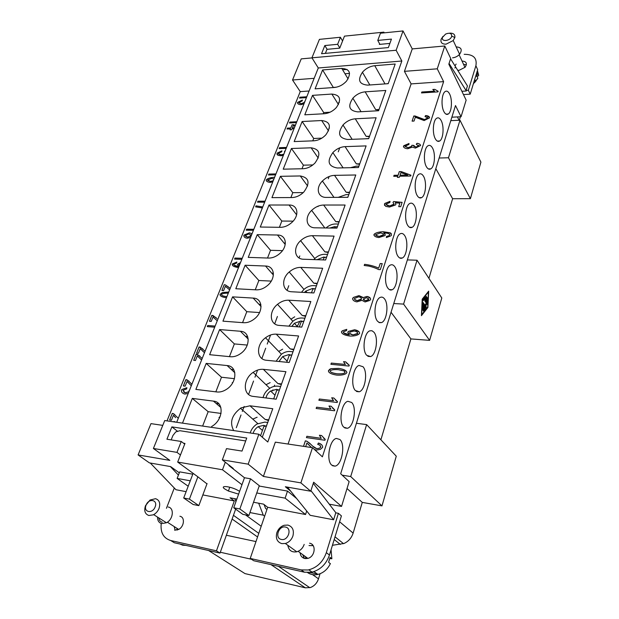 <?xml version="1.0" encoding="UTF-8"?>
<svg xmlns="http://www.w3.org/2000/svg" width="619" height="619" viewBox="0 0 619 619"><rect width="100%" height="100%" fill="white"/><g stroke="black" fill="none" stroke-linecap="round" stroke-linejoin="round"><path stroke-width="0.93" d="M339.901 439.505C345.688 444.419 341.889 465.302 334.987 466.138L331.761 465.148C325.873 460.513 329.579 439.428 336.396 438.438L339.901 439.505M351.662 402.466C357.047 407.519 353.789 427.125 347.321 428.286L343.808 427.195C338.33 422.406 341.487 402.598 347.886 401.298L351.662 402.466M363.005 366.727C368.026 371.895 365.241 390.372 359.175 391.788L355.43 390.589C350.315 385.676 353.008 367.005 359.012 365.45L363.005 366.727M366.641 355.267C361.86 350.246 364.158 332.581 369.791 330.84L371.98 330.739L373.953 332.225C378.658 337.487 376.259 354.981 370.564 356.583L366.641 355.267M377.466 321.153C372.978 316.046 374.959 299.271 380.244 297.399C381.822 296.725 383.254 297.221 384.531 298.9C388.949 304.238 386.875 320.843 381.536 322.584L379.408 322.669L377.466 321.153M387.927 288.199C383.71 283.015 385.413 267.037 390.372 265.064C391.982 264.313 393.444 264.855 394.752 266.688C398.907 272.089 397.112 287.889 392.113 289.746C390.589 290.404 389.196 289.893 387.927 288.199M404.64 235.529C408.555 240.984 407 256.065 402.304 258.007C400.764 258.734 399.34 258.177 398.04 256.343C394.071 251.097 395.526 235.862 400.176 233.796C401.816 232.968 403.302 233.549 404.64 235.529M414.212 205.384C417.91 210.878 416.556 225.324 412.138 227.312C410.583 228.102 409.144 227.506 407.82 225.525C404.068 220.217 405.337 205.609 409.724 203.519C411.364 202.645 412.858 203.264 414.212 205.384M423.473 176.198C426.971 181.731 425.795 195.589 421.64 197.608C420.069 198.451 418.622 197.809 417.283 195.697C413.732 190.335 414.846 176.268 418.986 174.194C420.618 173.289 422.119 173.954 423.473 176.198M426.452 166.813C423.087 161.42 424.054 147.902 427.946 145.798C429.578 144.838 431.079 145.55 432.449 147.926C435.753 153.466 434.739 166.759 430.839 168.84C429.269 169.745 427.806 169.072 426.452 166.813M441.146 120.527C444.295 126.106 443.382 138.973 439.683 141C438.136 141.921 436.681 141.194 435.335 138.834C432.124 133.387 432.991 120.279 436.697 118.237C438.306 117.293 439.792 118.051 441.146 120.527M443.947 111.706C440.898 106.259 441.641 93.655 445.123 91.566C446.725 90.552 448.21 91.349 449.58 93.956C452.566 99.543 451.777 111.938 448.295 113.997C446.748 114.964 445.301 114.198 443.947 111.706M253.125 433.408C253.945 430.561 255.632 428.317 258.177 426.677L263.702 425.361L265.83 426.073M266 397.955C266.58 395.139 268.12 392.825 270.619 391.022L276.554 389.343L278.589 389.947M278.999 361.504L282.674 356.598L288.957 354.563L290.899 355.066M291.812 326.368L294.404 323.288L300.942 320.959L302.799 321.377M304.471 292.454L305.755 291.116L312.525 288.477L314.29 288.818M317.06 259.701L323.729 257.063L325.401 257.334M329.78 228.024L334.577 226.655L336.156 226.871M343.777 197.329L346.3 197.322M309.577 543.211C316.595 544.225 315.133 556.852 307.728 558.423L304.734 558.516C302.01 557.765 300.47 555.847 300.114 552.744M304.13 558.346L302.815 554.709M179.889 516.261C185.189 517.02 184.284 526.723 178.589 529.477L174.597 530.166M238.617 494.124L228.403 491.029L224.697 488.933C219.737 485.482 228.573 485.915 236.412 489.583L239.63 491.293M285.429 527.055C278.682 525.369 274.372 538.275 281.343 539.443C288.175 541.176 292.431 528.108 285.429 527.055M287.881 525.074L284.167 525.276C280.693 526.444 278.248 528.912 276.855 532.665C275.463 538.36 277.103 542.012 281.784 543.621L285.444 543.474C289.019 542.321 291.51 539.814 292.919 535.961C294.249 530.22 292.57 526.583 287.881 525.074M302.962 554.825L304.393 558.431M309.755 572.513L317.083 573.828M330.314 563.754L328.612 562.191L330.074 557.394L331.861 558.748L329.826 558.593M148.893 515.495C145.001 514.11 143.871 510.837 145.496 505.677L150.015 500.036L155.531 498.69C159.431 500.005 160.592 503.262 159.013 508.454C157.791 511.387 155.88 513.515 153.272 514.838L148.893 515.495M155.121 506.946C152.475 514.242 142.997 512.238 146.099 505.096C148.73 497.885 158.17 499.757 155.121 506.946M168.151 507.007C174.465 507.866 173.281 519.473 166.449 522.761L161.729 523.589C158.89 522.784 157.497 520.625 157.551 517.105M463.561 64.337L466.37 64.825M457.696 70.264L459.105 70.311L465.07 67.285C467.477 63.471 466.471 61.397 462.06 61.057M442.531 37.326L445.626 34.053C449.618 32.536 451.653 33.24 451.715 36.165L451.638 36.467C450.292 41.187 440.728 42.069 442.531 37.326M449.696 33.147C453.464 33.039 455.182 34.486 454.872 37.504L453.147 40.606L446.067 44.166C442.043 44.204 440.388 42.572 441.099 39.276L443.003 36.359M452.551 57.846C455.344 57.521 457.712 56.314 459.654 54.224C462.54 49.713 461.379 47.268 456.188 46.889M477.481 78.907L477.822 78.257L476.785 75.998L477.675 73.088L478.704 75.356L478.092 76.06L475.678 76.238M477.009 71.866L477.86 73.506M477.21 78.961L475.655 81.352M299.65 321.741L297.352 326.267M322.576 69.962L315.086 88.842L334.399 87.48C339.034 86.977 343.073 84.842 346.532 81.074C351.592 73.259 349.998 69.034 341.765 68.392L322.576 69.962L333.386 87.55M386.79 83.774L388.26 83.526M374.758 65.691C370.085 66.241 366.038 68.345 362.618 72.028C357.349 79.928 359.02 84.3 367.632 85.128L388.214 83.673L395.193 64.02L374.758 65.691L384.933 83.766M312.502 95.357L304.788 114.809L324.279 113.734C328.828 113.316 332.86 111.25 336.365 107.528C341.765 99.411 340.272 94.924 331.861 94.065L312.502 95.357L323.722 112.573L323.25 113.795M302.126 121.525L294.172 141.573L313.833 140.807C318.305 140.474 322.306 138.486 325.849 134.834C331.645 126.4 330.244 121.633 321.656 120.527L302.126 121.525L313.709 138.478L312.796 140.846M291.425 148.498L283.223 169.173L303.062 168.732C307.426 168.492 311.403 166.588 314.978 163.029C321.191 154.27 319.915 149.194 311.133 147.809L291.425 148.498L303.403 165.165L302.01 168.755M280.392 176.314L271.934 197.647L291.944 197.554C296.199 197.399 300.122 195.596 303.72 192.153C310.405 183.062 309.26 177.661 300.277 175.958L280.392 176.314L292.779 192.671L290.884 197.562M269.01 205.013L260.274 227.034L280.461 227.32C284.585 227.25 288.446 225.564 292.052 222.26C299.758 215.25 297.77 204.649 289.065 205.021L269.01 205.013L281.815 221.037L279.401 227.305M257.256 234.64L248.234 257.38L268.607 258.069C272.577 258.092 276.353 256.537 279.943 253.395C288.175 246.316 286.481 234.787 277.49 235.027L257.256 234.64L270.518 250.3L267.532 258.03M245.116 265.242L235.8 288.74L256.343 289.854C260.142 289.963 263.818 288.555 267.369 285.622C276.182 278.511 274.836 265.938 265.536 266.031L245.116 265.242L258.85 280.5L255.26 289.793M294.721 316.804L290.945 319.18M232.574 296.865L222.941 321.16L243.662 322.723C247.267 322.917 250.811 321.671 254.293 318.986C263.74 311.914 262.827 298.165 253.171 298.087L232.574 296.865L246.803 311.69L242.571 322.646M282.682 349.155L278.728 351.422M219.606 329.563L209.64 354.695L230.547 356.745C233.92 357.016 237.294 355.948 240.667 353.55C250.819 346.609 250.432 331.505 240.381 331.25L219.606 329.563L234.353 343.916L229.44 356.637M270.155 382.612L266.031 384.716M267.88 422.498L264.87 422.088L257.055 423.992C253.666 426.197 251.376 429.191 250.184 432.983M206.189 363.392L195.867 389.405L216.952 391.974C220.078 392.307 223.25 391.432 226.469 389.366C237.379 382.681 237.65 366.038 227.142 365.566L206.189 363.392L221.486 377.234L215.838 391.842M257.125 417.229L252.776 419.125M211.636 426.491C223.366 420.247 224.449 401.832 213.431 401.112L192.3 398.404L208.17 411.689L202.622 426.065M220.062 416.765L219.095 417.415M378.89 109.927L375.687 109.664L379.052 109.478M365.164 91.836C360.567 92.301 356.536 94.343 353.07 97.972C347.445 106.174 349.023 110.809 357.813 111.884L378.604 110.739L385.799 90.459L365.164 91.836L375.687 109.664M369.381 136.691L366.154 136.358L369.551 136.219M355.275 118.802C350.764 119.181 346.748 121.154 343.243 124.705C337.223 133.217 338.709 138.145 347.685 139.484L368.684 138.671L376.112 117.742L355.275 118.802L366.154 136.358M359.585 164.283L356.327 163.88L359.755 163.795M345.069 146.633C340.651 146.92 336.674 148.8 333.138 152.266C326.693 161.095 328.055 166.333 337.231 167.981L358.44 167.517L366.115 145.898L345.069 146.633L356.327 163.88M349.472 192.757L346.183 192.277L349.65 192.254M334.531 175.355C330.229 175.564 326.298 177.344 322.739 180.694C315.381 187.526 317.493 197.747 326.437 197.407L347.855 197.314L355.786 174.984L334.531 175.355L346.183 192.277M304.919 318.212L301.995 318.004C298.768 317.857 295.689 318.978 292.748 321.362L288.926 326.143M339.034 222.144L335.722 221.594L339.22 221.625M323.644 205.028C319.466 205.144 315.597 206.808 312.038 210.027C304.2 216.952 306.065 228.009 315.288 227.815L336.914 228.125L345.108 205.036L323.644 205.028L335.722 221.594M328.256 252.498L324.913 251.863L328.441 251.964M312.394 235.692C308.37 235.723 304.579 237.263 301.027 240.311C292.671 247.298 294.226 259.284 303.751 259.253L325.594 259.988L334.074 236.102L312.394 235.692L324.913 251.863M180.462 454.973L176.972 452.373L181.259 441.486L166.921 439.219L171.865 426.886L177.266 431.064M171.865 426.886L246.741 438.043L242.021 451.073L226.5 448.628L222.329 459.886L233.301 468.475L232.434 468.328M317.114 283.866L313.748 283.138L317.315 283.316M300.764 267.4C296.903 267.338 293.213 268.739 289.7 271.594C280.778 278.596 281.97 291.626 291.82 291.773L313.887 292.965L322.661 268.251L300.764 267.4L313.748 283.138M305.6 316.294L302.196 315.481L305.801 315.729M288.725 300.2C285.057 300.06 281.498 301.306 278.047 303.929C268.499 310.885 269.257 325.083 279.471 325.432L301.755 327.118L310.846 301.515L288.725 300.2L302.196 315.481M293.685 349.843L290.257 348.93L293.893 349.255M276.267 334.159C272.817 333.951 269.404 335.018 266.054 337.378C255.84 344.195 256.065 359.716 266.681 360.297L289.189 362.502L298.606 335.978L276.267 334.159L290.257 348.93M281.351 384.569L277.892 383.548L281.568 383.958M263.369 369.342C260.15 369.056 256.931 369.945 253.72 371.996C242.78 378.565 242.362 395.58 253.426 396.423L276.159 399.193L285.924 371.686L263.369 369.342L277.892 383.548M268.576 420.541L265.094 419.403L268.801 419.906M262.278 437.207L272.778 408.718L249.991 405.801L241.039 407.875C231.8 414.831 229.355 422.398 233.703 430.584M396.137 50.255L401.847 61.018L318.29 67.982L311.937 57.822L396.137 50.255L403.039 30.95L380.445 33.225L377.776 40.421L391.44 39.105L388.368 47.578L321.547 53.714L324.828 45.543L337.641 44.305L339.816 47.996M176.694 422.29L318.29 67.982M401.847 61.018L267.803 442.005L258.866 434.244L164.731 420.549L153.404 448.473L169.83 460.381L138.091 454.934L150.982 423.628L162.774 425.385M182.489 423.133L192.3 398.404M338.369 224.016L335.529 223.985C332.117 224.039 328.952 225.362 326.035 227.97M327.583 254.386L324.72 254.301C321.238 254.293 318.004 255.639 315.025 258.332L313.833 259.593M348.814 194.614L345.998 194.629L338.183 197.36M221.053 413.438L208.17 411.689M234.462 378.681L221.486 377.234M216.116 403.418L218.77 403.766M247.275 345.077L234.353 343.916M231.212 369.357L233.703 369.62M259.531 312.564L246.803 311.69M245.418 336.303L247.654 336.488M271.254 281.096L258.85 280.5M258.904 304.246L260.847 304.37M282.442 250.641L270.518 250.3M271.764 273.172L273.397 273.242M293.12 221.153L281.815 221.037M284.067 243.043L285.382 243.074M303.264 192.594L292.779 192.671M312.866 164.933L303.403 165.165M321.849 138.145L313.709 138.478M330.028 112.217L323.722 112.573M377.776 40.421L379.919 44.351M407.658 175.061L400.864 172.585L399.998 175.192L407.673 175.092L399.998 175.192M336.295 87.209L333.44 87.411M413.809 115.985L415.179 116.024L424.495 119.56L427.868 117.935L425.021 116.565L425.562 115.567C428.224 115.761 429.555 116.534 429.555 117.873L424.116 120.55L415.303 117.223L414.034 121.053L412.092 121.146L413.809 115.985L424.51 119.591L427.659 118.299L427.83 117.556M425.562 115.567L429.478 117.153M425.578 115.598L425.06 116.565M413.832 116.016L412.115 121.138M397.762 176.245L397.413 177.367L397.762 176.245L393.73 176.307L394.071 175.293L393.761 176.307M394.071 175.293L398.094 175.223L399.294 171.618L401.197 171.579L410.954 175.192L410.683 176.028L399.665 176.214L399.294 177.336L397.383 177.367M401.197 171.579L399.309 171.649L398.118 175.254L394.094 175.324M410.946 175.216L401.213 171.61M375.741 235.15L379.099 236.458L383.223 235.205L383.401 234.253M375.625 234.678C375.741 235.584 376.894 236.172 379.083 236.427L383.509 234.779C383.409 233.812 382.356 233.201 380.352 232.953L375.625 234.678M386.527 236.458L389.351 235.599L389.513 234.052C388.585 233.409 386.651 233.007 383.71 232.829L385.312 235.034L384.848 235.63L378.843 237.557C375.756 237.154 374.108 236.195 373.891 234.671L374.379 234.021C376.128 232.636 379.083 231.877 383.254 231.73L390.249 232.806L391.51 235.096L390.922 235.854L386.341 237.549L386.527 236.458L389.366 235.63L389.691 234.268M374.108 235.576L374.402 234.052C376.151 232.667 379.107 231.908 383.269 231.769L390.272 232.837L391.363 233.711M383.71 232.829L385.018 233.912M386.542 236.489L386.364 237.549M363.461 299.743L365.512 300.772L368.437 299.867L368.661 298.683M363.268 299.054L365.489 300.741L368.831 299.348L366.626 297.646L363.268 299.054M354.594 299.403L357.256 300.695L361.001 299.55L361.519 298.938L361.287 298.118M354.347 298.551C354.408 299.627 355.376 300.331 357.233 300.664L361.496 298.907C361.419 297.84 360.451 297.135 358.594 296.811L354.347 298.551M353.023 299.952L352.613 298.466L353.472 297.437L359.028 295.65L362.649 297.228M362.866 297.677L366.943 296.439C369.334 296.865 370.564 297.863 370.634 299.434L369.767 300.447L365.078 301.956L361.991 300.339L356.861 301.871C354.083 301.352 352.66 300.207 352.59 298.435L353.449 297.406L359.005 295.619L362.889 297.708L366.966 296.47L370.309 298.149M330.476 371.663C331.273 372.599 333.432 373.311 336.937 373.791C340.752 374.038 343.305 373.768 344.59 372.971L345.046 372.491L344.791 371.415M330.221 370.982C330.097 372.104 332.326 373.033 336.914 373.768C340.729 374.015 343.282 373.737 344.566 372.94L345.023 372.46L344.179 370.928L338.26 369.675C334.422 369.442 331.885 369.729 330.647 370.533L330.221 370.982M331.033 368.669L338.686 368.382C343.963 369.21 346.694 370.634 346.872 372.661L345.804 373.744C343.576 374.944 340.473 375.385 336.488 375.068C331.258 374.224 328.565 372.8 328.418 370.804L329.656 369.288L331.033 368.669L338.709 368.413C343.994 369.241 346.717 370.665 346.895 372.692M328.929 372.228L328.441 370.827L331.057 368.692M332.635 408.231L334.778 409.933L334.508 410.768L316.154 408.478L316.58 407.186L316.185 408.486M316.58 407.186L330.863 408.973L328.983 406.002L331.165 406.265L334.778 409.917M328.983 406.002L331.173 406.288M330.77 408.88L329.006 406.025M330.863 408.973L316.611 407.209M311.612 447.545L306.877 443.042L305.67 446.663M309.701 445.68L308.045 443.962M311.001 446.995L309.724 445.703M303.511 446.338L305.345 440.844L306.885 441.246L311.187 444.651C313.346 446.972 315.226 448.326 316.835 448.705L319.443 448.21L320.735 447.088C320.758 445.819 319.744 444.914 317.717 444.372L318.414 443.011C321.346 443.939 322.754 445.401 322.615 447.398L320.41 449.34L316.317 450.098L314.336 449.386M318.414 443.011L321.485 444.612M318.437 443.034L317.756 444.38M312.51 446.013L316.858 448.729L319.466 448.233L320.766 447.111L320.062 445.518M305.345 440.844L306.854 441.215L310.111 443.537M305.376 440.867L303.542 446.345M172.809 421.725L174.697 421.601L175.378 422.104L172.848 421.732M184.849 394.102C182.419 393.39 181.266 392.113 181.39 390.256L181.932 389.537L186.884 387.726M188.199 393.491L184.826 394.071C182.388 393.367 181.235 392.082 181.359 390.233L181.901 389.506L186.892 387.703L186.659 388.91L182.899 390.427L185.298 392.81L188.687 391.742L189.399 390.496M183.688 392.075L185.321 392.833L188.718 391.765L189.182 390.45M201.601 359.964L197.329 355.917L195.488 360.49L193.701 360.304L196.192 354.138L199.813 356.018M199.519 358.006L198.111 356.505M200.726 359.244L199.55 358.03M202.057 358.362L197.461 354.416M196.192 354.138L197.43 354.393M196.223 354.161L193.739 360.304M214.692 327.196L207.303 326.608L207.744 325.501L207.342 326.608M207.744 325.501L215.141 326.089L207.775 325.532M221.749 295.155C222.399 295.882 224.117 296.385 226.902 296.656M228.31 293.135C224.697 293.104 222.476 293.514 221.633 294.358L221.525 294.528C221.347 295.48 223.142 296.176 226.91 296.633M220.465 295.735L220.054 294.474L222.383 292.57L228.744 292.052M226.469 297.739C222.159 297.213 220.016 296.114 220.024 294.443L222.36 292.547L228.751 292.029M239.994 263.903L238.996 264.746L239.251 265.551M232.62 265.536L232.481 263.895L236.837 262.038M238.524 267.578C234.199 266.998 232.094 265.884 232.218 264.243L236.845 262.007L236.597 263.013L233.696 264.321C233.781 265.466 235.305 266.201 238.276 266.526L233.951 265.125M238.052 266.077L237.727 264.127L240.512 262.603M238.64 266.526L237.495 264.421L240.528 262.557M245.55 236.319L247.615 237.232L251.26 235.707M245.31 235.483L247.592 237.201L251.291 235.568L248.993 233.866L245.31 235.483M251.345 235.491L251.082 234.787M249.449 232.86L252.041 233.742L249.426 232.829L244.087 235.05L249.426 232.829M244.25 236.915L244.11 235.081M250.571 237.433L247.198 238.245C244.892 237.889 243.778 236.953 243.84 235.444L244.087 235.05M262.355 207.938L255.632 206.847L256.034 205.841L262.742 206.986M256.034 205.841L262.75 206.963M256.057 205.872L255.67 206.847M267.779 180.493L270.472 181.452L273.227 180.748M273.9 179.053L271.764 178.388L267.663 180.013L270.449 181.421L273.242 180.702M274.31 177.289L274.31 177.289C270.371 177.591 267.725 178.434 266.379 179.82L266.356 179.789C267.702 178.411 270.348 177.56 274.287 177.258M266.425 180.98L266.379 179.82M272.77 181.885L270.163 182.396C267.594 182.141 266.278 181.359 266.201 180.052L266.356 179.789M277.088 154.673L277.165 153.11L281.931 150.866M283.394 155.299L281.057 155.771L277.916 155.284L276.979 153.365L281.939 150.835L281.699 151.794L278.411 153.319C278.442 154.17 279.401 154.665 281.289 154.796L283.866 154.123M284.902 150.897L284.369 151.779L285.15 150.912M278.527 153.845L281.305 154.827L283.842 154.17M295.023 126.199L293.321 125.595L292.408 127.885L294.373 127.823M292.408 127.885L294.389 127.793M294.033 128.682L292.052 128.775L291.65 129.766L290.048 129.835L290.443 128.853L287.038 129.015L287.402 128.125L287.077 129.007M290.443 128.853L290.079 129.835M292.067 124.79L293.7 124.744L292.091 124.821L290.822 127.994L292.091 124.821M293.677 124.713L295.371 125.332L293.7 124.744M287.402 128.125L290.798 127.963L287.425 128.156M297.623 103.396L297.631 102.375L302.358 100.092M303.975 103.799L300.927 104.673C298.652 104.534 297.507 103.837 297.484 102.561L302.358 100.061L302.242 100.912L298.907 102.475L301.267 103.744L304.502 102.321L304.85 101.617M298.992 102.932L301.291 103.775L304.517 102.352L304.649 101.617M306.444 97.624L299.526 98.081L299.867 97.222L299.557 98.081M306.776 96.796L299.89 97.253M299.867 97.222L306.784 96.765M296.455 122.624L289.475 122.98L289.831 122.09L289.514 122.98M296.795 121.773L289.854 122.121M289.831 122.09L296.811 121.734M286.171 148.359L279.13 148.606L279.502 147.693L286.535 147.446M286.52 147.477L279.525 147.724L279.169 148.606M275.579 174.86L268.484 174.991L268.863 174.055L268.522 174.991M275.942 173.947L268.886 174.086M268.863 174.055L275.95 173.916M264.661 202.165L257.519 202.173L257.906 201.206L257.55 202.173M265.04 201.221L257.93 201.237M257.906 201.206L265.056 201.19M253.419 230.307L246.207 230.191L246.61 229.192L246.246 230.191M253.805 229.332L246.641 229.223M246.61 229.192L253.821 229.309M241.82 259.33L234.555 259.075L234.965 258.046L234.593 259.075M234.965 258.046L242.23 258.301L234.996 258.077M229.626 289.839L225.355 286.303L223.645 290.566L221.888 290.466L224.202 284.725L225.448 284.941L228.751 287.177M228.868 287.301L230.175 288.477M224.202 284.725L225.424 284.91L230.175 288.469M224.233 284.755L221.927 290.466M217.269 320.766L212.998 317.013L211.226 321.408L209.454 321.269L211.845 315.342L216.07 317.624M215.188 318.955L214.422 318.151M216.998 318.607L213.075 315.558L211.845 315.342M211.876 315.373L209.493 321.276M204.502 352.706L200.231 348.714L198.405 353.256L196.618 353.085L199.086 346.957L202.831 348.93M202.421 350.78L201.105 349.387M203.481 351.878L202.444 350.811M204.812 351.004L200.355 347.236M199.086 346.957L200.324 347.213M199.117 346.988L196.656 353.085M191.31 385.714L187.039 381.474L185.151 386.163L183.356 385.947L185.909 379.625L189.043 381.172M189.228 383.664L187.549 381.846M190.923 385.397L189.259 383.687M185.909 379.625L187.155 379.904L191.913 384.198M185.94 379.648L183.394 385.954M175.595 417.663L173.413 415.334L171.455 420.185L169.645 419.922L172.283 413.384L174.79 414.513M175.626 417.686L173.668 415.519M172.283 413.384L173.537 413.701L178.303 418.274M172.314 413.407L169.683 419.93M323.605 438.144L325.215 439.389L324.936 440.248L306.428 437.602L306.869 436.271L306.459 437.602M306.869 436.271L321.276 438.337L319.396 435.234L321.594 435.544L325.223 439.374M319.396 435.234L321.601 435.567M306.9 436.294L321.276 438.337L319.419 435.258M335.181 399.828L337.463 401.654L337.193 402.482L318.886 400.292L319.311 399.007L333.54 400.694L319.334 399.038L318.917 400.3M333.54 400.694L331.683 397.777L333.858 398.032L337.471 401.638M331.683 397.777L333.865 398.063M333.432 400.594L331.707 397.808M349.015 366.061L330.894 364.312L331.312 363.074L345.41 364.452L343.53 361.666L345.688 361.891L349.278 365.249L349.015 366.061M346.485 363.013L349.271 365.264M343.53 361.666L345.681 361.867M345.085 364.119L343.553 361.689M345.41 364.452L331.335 363.098L330.933 364.312M349.882 333.517L353.023 334.933L357.287 333.904L357.782 333.355L357.527 332.581M357.759 333.332C357.627 332.217 356.405 331.436 354.099 330.995L350.168 332.047L349.611 332.674C349.665 333.757 350.795 334.508 353 334.91L357.782 333.355M341.897 333.123L341.479 331.799L342.369 330.786L346.772 329.378M349.356 334.763L347.777 332.225L348.567 331.351L354.579 329.757C357.836 330.376 359.523 331.567 359.639 333.316L358.741 334.283C356.66 335.606 353.689 336.194 349.843 336.04C344.326 335.235 341.533 333.811 341.456 331.769L342.346 330.763L346.772 329.354L346.578 330.523L343.228 331.931C343.444 333.285 345.34 334.221 348.915 334.74L343.506 332.782M348.42 334.005L347.808 332.256L348.59 331.382L354.602 329.78L359.229 331.962M364.576 264.321C369.659 264.924 374.363 266.185 378.696 268.097L380.167 263.57L382.248 263.64L380.306 269.629L378.619 269.567C376.058 268.22 372.793 267.06 368.823 266.085L364.189 265.481L364.599 264.352C369.682 264.955 374.387 266.209 378.712 268.128M378.696 268.097L380.167 263.57M364.599 264.352L364.22 265.481M382.24 263.671L380.19 263.601M384.531 205.469L384.941 203.411L390.032 201.384L389.854 202.459L386.094 204.108C386.217 205.098 387.401 205.701 389.661 205.918L393.816 204.541L394.148 204.092L392.995 202.529L393.599 201.57L393.026 202.537M393.583 201.539L402.133 202.359L400.741 206.653L398.713 206.653L399.835 203.202L395.371 202.753L395.912 204.378L395.464 204.982L389.483 207.048L385.691 206.359L384.391 204.108L384.925 203.38L390.04 201.353M395.371 202.753L395.765 203.218M399.835 203.202L398.744 206.653M402.126 202.39L393.599 201.57M386.202 204.61L389.676 205.957L394.148 204.092M403.573 146.989L403.843 145.689L408.981 143.523M411.836 145.31L413.6 145.357L415.782 147.074L418.645 145.96L416.285 144.304L416.982 143.298C419.334 143.639 420.525 144.397 420.564 145.581L415.411 148.103L412.37 147.098L407.751 148.738C405.035 148.514 403.603 147.662 403.449 146.2L408.989 143.484L408.927 144.459L405.128 146.146L408.06 147.686L411.596 146.332L411.836 145.31L413.577 145.388M416.982 143.298L416.997 143.337C419.349 143.67 420.549 144.428 420.58 145.612M416.997 143.337L416.324 144.304M413.624 146.099L415.806 147.105L418.661 145.999L418.815 145.326M405.205 146.579L408.076 147.717L411.62 146.363L411.852 145.341M421.818 92.007L434.623 91.179L432.805 89.469L434.755 89.345L438.19 91.272L437.989 91.875L421.508 92.927L421.818 92.007L421.539 92.927M434.755 89.345L438.175 91.303M434.778 89.376L432.82 89.507M434.623 91.179L421.833 92.038M314.158 78.319L292.532 79.99L300.238 91.62L167.006 420.881M300.238 91.62L309.09 91.008M288.059 444.04L411.124 83.898L443.622 81.631L322.375 456.83L312.487 447.676L300.888 482.882L263.385 476.444L248.173 464.157L258.866 434.244M422.955 306.351L422.607 309.74L422.746 304.85L425.284 308.363L425.238 309.307L423.667 311.264L423.551 310.251L424.673 308.835L424.007 307.867L423.133 310.506L423.628 307.318L422.483 306.32M424.007 307.867L423.535 307.836L422.878 310.042M423.427 310.97L424.766 309.283L424.804 308.332L422.576 305.105M427.195 299.039L425.81 296.323M427.621 298.319L427.342 299.256L425.864 297.074L425.98 296.06L427.621 298.319L427.149 298.296M422.429 299.48L421.709 314.723L427.69 307.156L428.402 292.083L422.197 299.464M428.402 292.083L427.946 292.06M427.907 307.473L421.431 315.675L422.204 299.155L428.681 291.154L427.907 307.473L427.466 307.442M424.982 298.466L423.025 300.857L422.909 299.836L424.99 297.298L427.505 300.834L427.381 301.84L424.982 298.466L422.785 300.571M427.079 301.554L424.789 297.515M426.112 304.85L425.996 308.053L422.746 303.325L423.025 302.382L425.771 306.374L425.532 304.006L426.607 303.55L424.75 300.834L424.866 299.82L427.389 303.349L427.265 304.355L425.632 304.819L426.793 304.324L426.909 303.318L424.696 300.083M425.771 306.374L422.7 302.567M425.849 307.836L425.632 304.819M393.761 303.534L403.588 304.099L429.617 340.365L441.804 297.994L417.044 260.22L407.364 259.91M403.588 304.099L417.044 260.22M274.596 385.142L274.147 386.395M272.917 389.823L272.522 390.937M459.306 120.248L460.374 116.774M428.928 278.349L452.621 198.722L470.394 198.668L480.909 162.124L459.979 120.218L450.794 120.651M380.894 439.792L410.908 338.91L429.617 340.365M332.442 545.285L344.032 543.467C348.505 541.424 351.538 537.965 353.132 533.098L362.27 502.396L381.977 505.885L396.276 456.188L366.634 424.603L356.42 423.272M208.572 550.508L244.977 573.596L305.329 587.826L310.421 587.524C314.336 586.031 317.029 583.129 318.499 578.819L320.054 573.751M342.183 475.168L350.702 476.553L381.977 505.885M362.27 502.396L347.027 488.53M350.702 476.553L366.634 424.603M439.142 158.015L448.466 157.768L470.394 198.668M452.621 198.722L435.822 168.67M448.466 157.768L459.979 120.218M410.908 338.91L391.046 312.255M280.662 386.519L277.683 386.179C274.851 385.908 272.058 386.713 269.304 388.593C266.077 390.945 263.996 393.947 263.06 397.599M337.641 44.305L340.419 37.256L342.57 40.962M358.927 166.124L356.142 166.186L350.509 167.687M292.532 79.99L301.229 58.882L311.991 57.915M311.937 57.822L319.427 39.368L340.419 37.256M403.039 30.95L412.246 48.909L444.782 45.984L450.702 58.426L448.837 64.183L466.138 100.131L461.047 116.743L451.87 117.192M368.738 138.517L364.134 138.849M316.441 285.769L313.547 285.622C310.189 285.545 307.032 286.775 304.068 289.321L301.484 292.292M181.259 441.486L184.71 444.117M461.047 116.743L455.499 105.563L340.674 473.767L349.147 481.613L341.541 506.412L329.293 504.183M339.746 147.825L338.26 151.841M329.146 176.5L328.302 178.783M318.197 206.112L318.034 206.553M299.797 255.91L299.047 257.93M288.779 285.707L287.084 290.303M277.413 316.471L274.704 323.807M270.573 334.98L267.215 344.071M265.675 348.234L261.876 358.502M257.597 370.077L254.966 377.195M253.542 381.049L248.59 394.45M244.157 406.451L242.308 411.457M241.008 414.978L236.303 427.706M338.663 102.475L339.382 102.259M328.859 128.265L329.401 128.11M232.674 382.813L232.241 382.596M346.772 197.322L347.963 197.012M334.57 228.086L334.894 227.181L337.471 226.539M323.226 259.91L324.031 257.659L326.646 257.04M311.496 292.833L312.804 289.158L315.45 288.555M299.341 326.933L301.198 321.718L303.875 321.153M286.752 362.262L289.189 355.407L291.897 354.865M273.691 398.891L276.763 390.287L279.502 389.769M219.111 417.399L219.598 417.81L218.979 417.5M260.568 435.722L263.887 426.406L266.665 425.926M255.98 541.579L226.361 535.249L220.008 553.1L174.334 542.762L170.666 540.503C163.408 538.213 160.259 532.472 161.234 523.272M251.507 559.282L220.31 552.241M232.117 519.047L257.558 536.967M233.448 515.325L258.788 533.361M235.646 509.143L226.361 535.249M250.231 558.439L253.674 560.713L304.401 572.196L311.334 572.289C320.1 570.153 326.143 564.404 329.463 555.034L341.417 515.882L338.407 513.321L326.329 552.651C322.979 562.052 316.897 567.84 308.092 569.991L301.136 569.906L250.231 558.439L267.679 507.294L263.547 504.137L253.527 502.241M450.578 58.813L467.438 85.94L466.068 90.389L468.359 90.242L475.887 65.73L477.675 69.692L470.208 94.15L463.461 94.568M342.601 69.785L347.042 69.421M325.385 53.366L326.971 49.342L339.761 48.135L344.466 36.134L383.881 32.142L384.252 32.846M292.996 351.778L290.048 351.507C287.007 351.29 284.051 352.265 281.188 354.416L276.128 361.217M312.487 447.676L275.331 442.144L263.385 476.444M412.246 48.909L404.431 71.347L411.124 83.898M176.972 452.373L153.404 448.473M248.173 464.157L222.329 459.886M477.675 73.088L476.615 73.166M454.803 67.966L455.716 67.084M389.877 43.415L379.362 44.406L379.594 43.763M383.602 32.908L383.881 32.142M449.069 63.463L466.355 91.001L461.882 91.287M466.068 90.389L466.355 91.001M475.887 65.73C477.272 58.07 473.365 54.263 464.165 54.325M456.126 64.067L454.988 65.908M349.549 73.406L344.984 73.762M470.208 94.15L468.359 90.242M175.138 530.251L174.194 526.56M177.282 530.019L177.196 528.479M177.034 530.088L176.895 528.286M162.263 522.196C160.259 521.678 159.106 520.246 158.804 517.902M444.782 45.984L437.262 68.817L404.431 71.347M312.231 545.223L313.013 545.44M313.168 545.672L309.013 545.548M305.639 556.775L306.08 558.648M305.376 556.574L305.887 558.648M287.82 545.277C288.733 550.345 291.673 552.527 296.633 551.831C300.261 550.771 302.784 548.287 304.192 544.395M242.834 514.343L233.742 507.773L239.855 508.965L248.892 515.542L242.834 514.343M225.293 462.2L222.5 469.767L241.967 484.723L233.742 507.773M241.967 484.723L244.466 477.736L250.533 478.796L239.855 508.965M250.533 478.796L259.299 485.698L248.892 515.542M206.97 483.865L197.871 476.816L189.414 499.123L198.838 505.622L193.159 504.5L183.696 498.001L189.414 499.123M207.086 483.555L198.838 505.622M193.12 473.342L183.696 498.001M244.466 477.736L228.906 465.565L229.061 465.155M197.871 476.816L177.684 462.068L222.5 469.767M183.518 443.204L184.973 443.436L177.684 462.068M186.118 491.664L175.966 489.73L150.285 463.027M170.372 466.556L178.419 475.121M166.434 508.292L166.975 506.899M167.184 506.365L174.31 488.004M236.845 499.084L230.051 497.8L234.315 500.933L216.464 550.825L170.666 540.503M234.315 500.933L202.839 494.929M287.456 487.138L310.189 515.31L333.618 519.774L310.924 490.635M313.284 483.338L335.955 512.865M338.407 513.321L335.761 512.826L333.618 519.774M306.699 510.985L305.562 514.513L267.679 507.294M171.177 439.892L172.902 435.559L175.703 431.938L179.858 430.7L245.689 440.952M192.788 474.2L179.68 471.864L177.135 478.41L190.265 480.808M296.671 498.55L287.502 491.076L259.183 486.031M264.089 504.555L265.59 508.47L266.936 509.483M264.646 516.184L263.299 515.178L258.672 503.216M245.511 514.876L261.21 526.266M234.748 498.69L235.932 501.638M249.937 512.555L263.299 515.178M256.761 492.964L285.135 498.156L305.562 514.513M287.502 491.076L285.135 498.156M188.191 486.225L177.135 478.41M220.008 553.1L216.464 550.825M138.091 454.934L149.403 462.873L170.627 466.602L179.309 472.831M290.675 491.13L285.359 486.766L310.73 491.231L313.647 482.201L341.541 506.412M437.262 68.817L443.622 81.631M300.888 482.882L310.73 491.231M324.828 45.543L327.111 49.327M307.573 572.59C310.428 574.54 313.686 575.19 317.338 574.54M307.829 572.59C310.792 574.718 314.15 575.322 317.911 574.417C323.489 572.915 327.652 569.287 330.407 563.538M331.861 558.748L331.057 549.804M186.01 545.401L182.682 545.207L179.75 543.985M477.822 78.257L473.349 83.867M475.299 81.832L473.458 83.511M477.411 70.551L478.704 75.356M348.087 78.922L341.765 68.392M338.454 104.549L331.861 94.065M328.519 130.918L321.656 120.527M318.251 158.062L311.133 147.809M307.628 186.01L300.277 175.958M296.633 214.801L289.065 205.021M285.227 244.459L277.49 235.027M273.381 275.037L265.536 266.031M261.063 306.575L253.171 298.087M248.234 339.119L240.381 331.25M234.849 372.739L227.142 365.566M220.851 407.488L213.431 401.112M249.991 405.801L265.094 419.403M423.311 310.235L422.893 310.212M425.238 309.307L424.766 309.283M425.284 308.363L424.804 308.332M422.823 309.198L422.351 309.175M427.505 300.834L427.025 300.803M426.367 307.403L425.887 307.38M427.265 304.355L426.793 304.324M427.389 303.349L426.909 303.318M457.418 116.921L459.089 120.256M339.614 521.786L353.132 533.098M270.975 564.629L305.329 587.826M312.595 574.656L318.499 578.819M334.198 539.52L340.365 544.426M329.463 555.034L326.329 552.651M304.401 572.196L301.136 569.906M334.987 466.138L332.589 465.759M347.321 428.286L344.768 427.946M359.175 391.788L356.521 391.494M402.304 258.007L399.626 257.922M412.138 227.312L409.515 227.274M421.64 197.608L419.086 197.623M439.683 141L437.308 141.086M294.404 323.288L297.584 326.801M228.403 491.029L229.773 487.238M307.86 558.384L298.149 551.312M153.667 514.637L166.449 522.761M167.362 522.212L178.682 529.423M186.195 545.447L180.013 544.047M451.723 36.134L454.872 37.504M453.216 40.529L459.6 54.286M474.727 79.348L475.686 81.414M362.432 72.237L369.829 84.973M352.853 98.212L361.055 111.706M342.988 124.976L352.141 139.314M332.844 152.576L343.112 167.85M322.406 181.034L333.989 197.376M311.659 210.39L324.828 227.954M300.61 240.698L314.8 258.549M289.235 271.996L303.968 289.413M277.536 304.339L292.849 321.284M265.512 337.781L281.444 354.223M253.148 372.39L269.752 388.291M240.451 408.231L257.798 423.558M309.825 587.71L278.388 566.308M343.53 543.668L335.018 536.828M308.842 569.836L312.084 572.134M305.786 291.085L307.07 292.601M381.544 322.584L378.82 322.391M282.682 356.583L287.139 361.171M270.611 391.03L275.006 395.224M258.169 426.684L262.448 430.445M392.113 289.746L389.397 289.607M370.572 356.575L367.864 356.335M459.112 54.789L464.977 67.394M317.911 574.417L313.965 571.6M430.816 168.855L428.34 168.91M448.28 114.012L445.99 114.128M296.787 551.792L285.359 543.497"/></g></svg>
